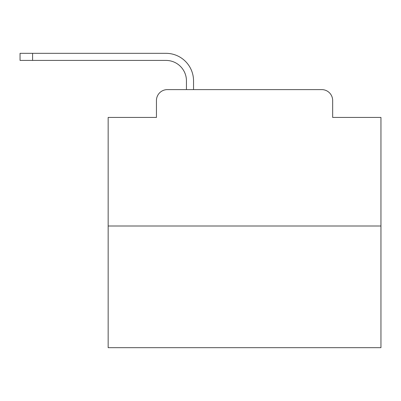 <?xml version="1.0" encoding="UTF-8"?>
<svg xmlns="http://www.w3.org/2000/svg" width="401" height="401" viewBox="0 0 401 401"><rect width="100%" height="100%" fill="white"/><g stroke="black" fill="none" stroke-linecap="round" stroke-linejoin="round"><path stroke-width="0.6" d="M156.445 100.521L156.445 117.438L156.445 100.521A10.912 10.912 0 0 1 167.357 89.613L186.45 89.613L186.45 80.882A20.461 20.461 0 0 0 165.994 60.421A20.461 20.461 0 0 1 186.45 80.882A20.461 20.461 0 0 0 165.994 60.421A20.461 20.461 0 0 1 186.45 80.882A20.461 20.461 0 0 0 165.994 60.421A20.461 20.461 0 0 1 186.45 80.882A20.461 20.461 0 0 0 165.994 60.421A20.461 20.461 0 0 1 186.45 80.882A20.461 20.461 0 0 0 165.994 60.421A20.461 20.461 0 0 1 186.45 80.882A20.461 20.461 0 0 0 165.994 60.421A20.461 20.461 0 0 1 186.45 80.882A20.461 20.461 0 0 0 165.994 60.421A20.461 20.461 0 0 1 186.45 80.882A20.461 20.461 0 0 0 165.994 60.421A20.461 20.461 0 0 1 186.45 80.882A20.461 20.461 0 0 0 165.994 60.421A20.461 20.461 0 0 1 186.45 80.882A20.461 20.461 0 0 0 165.994 60.421A20.461 20.461 0 0 1 186.45 80.882A20.461 20.461 0 0 0 165.994 60.421A20.461 20.461 0 0 1 186.45 80.882A20.461 20.461 0 0 0 165.994 60.421A20.461 20.461 0 0 1 186.45 80.882A20.461 20.461 0 0 0 165.994 60.421A20.461 20.461 0 0 1 186.45 80.882A20.461 20.461 0 0 0 165.994 60.421A20.461 20.461 0 0 1 186.45 80.882A20.461 20.461 0 0 0 165.994 60.421A20.461 20.461 0 0 1 186.45 80.882A20.461 20.461 0 0 0 165.994 60.421L20.05 60.421L32.596 60.421L20.05 60.421L32.596 60.421L20.05 60.421L32.596 60.421L20.05 60.421L32.596 60.421L20.05 60.421L32.596 60.421L20.05 60.421L32.596 60.421L20.05 60.421L32.596 60.421L20.05 60.421L32.596 60.421L20.05 60.421L32.596 60.421L20.05 60.421L32.596 60.421L20.05 60.421L32.596 60.421L20.05 60.421L32.596 60.421L20.05 60.421L32.596 60.421L20.05 60.421L32.596 60.421L20.05 60.421L32.596 60.421L20.05 60.421L20.05 53.328L32.596 53.328L32.596 60.421M380.95 226.004L108.16 226.004L108.16 347.672L380.95 347.672L380.95 117.438L332.665 117.438L332.665 100.521A10.912 10.912 0 0 0 321.752 89.613L167.357 89.613M108.16 226.004L108.16 117.438L156.445 117.438M32.596 53.328L165.994 53.328A27.554 27.554 0 0 1 193.543 80.882L193.543 89.613L193.543 80.882L193.543 89.613L193.543 80.882L193.543 89.613L193.543 80.882L193.543 89.613L193.543 80.882L193.543 89.613L193.543 80.882L193.543 89.613L193.543 80.882L193.543 89.613L193.543 80.882L193.543 89.613L193.543 80.882L193.543 89.613L193.543 80.882L193.543 89.613L193.543 80.882L193.543 89.613L193.543 80.882L193.543 89.613L193.543 80.882L193.543 89.613L193.543 80.882L193.543 89.613L193.543 80.882L193.543 89.613L193.543 80.882L193.543 89.613L201.999 89.613M287.111 89.613L321.752 89.613M332.665 117.438L332.665 100.521"/></g></svg>
